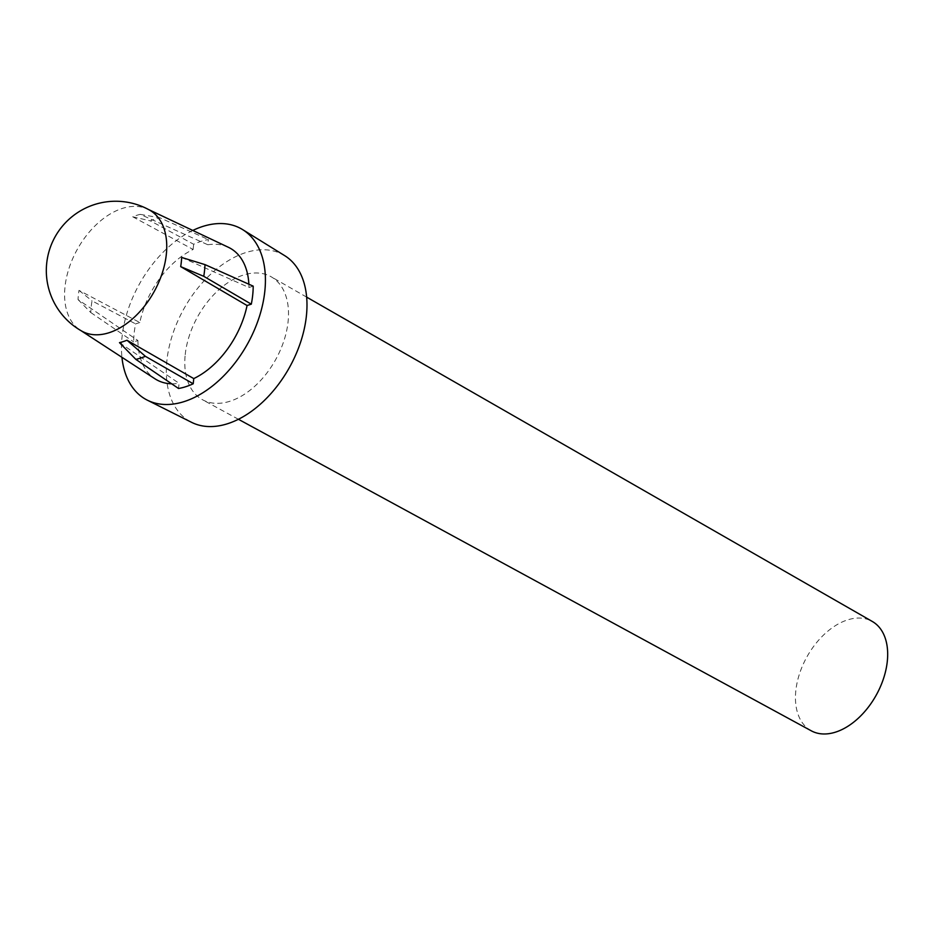 <?xml version="1.0" encoding="UTF-8"?>
<svg xmlns="http://www.w3.org/2000/svg" width="934" height="934" viewBox="0 0 934 934"><rect width="100%" height="100%" fill="white"/><g stroke="black" fill="none" stroke-linecap="round" stroke-linejoin="round"><path stroke-width="0.7" stroke-dasharray="4.67 3.5" d="M149.487 210.045A69.349 43.851 -60.8 0 0 147.817 209.181A69.349 43.851 -60.8 0 0 122.202 208.469A69.349 43.851 -60.8 0 0 65.006 286.843A69.349 43.851 -60.8 0 0 80.242 330.169A69.349 43.851 -60.8 0 0 81.853 331.138M811.284 730.82A62.613 39.59 119.2 0 1 795.826 690.705A62.613 39.59 119.2 0 1 825.493 633.217A62.613 39.59 119.2 0 1 872.344 621.495M185.212 354.663A70.412 44.517 119.2 0 1 218.579 290.019A70.412 44.517 119.2 0 1 271.269 276.838A70.412 44.517 119.2 0 1 288.092 321.658A70.412 44.517 119.2 0 1 255.075 385.987A70.412 44.517 119.2 0 1 202.596 399.787A70.412 44.517 119.2 0 1 185.212 354.663M284.707 255.659A95.501 60.383 -60.8 0 0 212.847 272.238A95.501 60.383 -60.8 0 0 166.894 360.547A95.501 60.383 -60.8 0 0 191.598 422.343M192.778 230.453A97.731 61.796 -60.8 0 0 122.05 336.941A97.731 61.796 -60.8 0 0 121.934 357.29M181.651 257.445L248.958 287.509A75.374 47.657 -60.8 0 0 248.864 284.216M228.386 247.288A75.374 47.657 -60.8 0 0 207.827 244.755L208.375 239.559A81.13 51.288 -60.8 0 0 193.677 244.276L150.397 220.856A77.592 49.058 119.2 0 1 159.936 217.797L208.375 239.559M139.82 322.522L135.593 323.888A81.13 51.288 -60.8 0 0 134.181 333.041A81.13 51.288 -60.8 0 0 133.69 341.902L137.928 340.548L78.036 299.569A70.447 44.54 119.2 0 1 78.386 295.016A70.447 44.54 119.2 0 1 79.005 290.381L139.82 322.522A75.374 47.657 -60.8 0 1 193.128 249.471L132.71 216.77A70.447 44.54 119.2 0 1 140.217 214.365L207.827 244.755M78.036 299.569L90.796 312.551A77.592 49.058 119.2 0 1 91.205 306.772A77.592 49.058 119.2 0 1 92.022 300.853L135.593 323.888M90.796 312.551L133.69 341.902M248.958 287.509L253.196 286.143M140.217 214.365L159.936 217.797M132.71 216.77L150.397 220.856M193.128 249.471L193.677 244.276M79.005 290.381L92.022 300.853M119.482 342.65L179.059 383.302L178.522 388.486M137.928 340.548A75.374 47.657 -60.8 0 0 154.939 378.784M171.634 383.804A75.374 47.657 -60.8 0 0 179.059 383.302M306.656 297.129L271.269 276.838M147.817 209.181L148.564 209.531M80.242 330.169L80.931 330.613M238.427 419.284L202.596 399.787"/><path stroke-width="1.4" d="M204.99 264.614L181.651 257.445A70.447 44.54 119.2 0 1 181.313 261.999A70.447 44.54 119.2 0 1 180.694 266.634L247.066 305.523L251.304 304.169A81.13 51.288 -60.8 0 0 253.196 286.143L204.99 264.614A77.592 49.058 119.2 0 1 204.569 270.393A77.592 49.058 119.2 0 1 203.752 276.312L251.304 304.169M81.853 331.138A69.349 43.851 -60.8 0 0 109.138 332.702A69.349 43.851 -60.8 0 0 166.334 254.328A69.349 43.851 -60.8 0 0 149.487 210.045A69.349 69.349 0 0 0 46.7 263.341A69.349 69.349 0 0 0 81.853 331.138M306.656 297.129L872.344 621.495A62.613 39.59 119.2 0 1 887.3 661.354A62.613 39.59 119.2 0 1 857.937 718.55A62.613 39.59 119.2 0 1 811.284 730.82L238.427 419.284M121.934 357.29A97.731 61.796 -60.8 0 0 147.339 400.172L191.598 422.343A95.501 60.383 -60.8 0 0 262.337 402.379A95.501 60.383 -60.8 0 0 306.41 315.774A95.501 60.383 -60.8 0 0 284.707 255.659L242.618 229.601A97.731 61.796 -60.8 0 0 192.778 230.453M147.339 400.172A97.731 61.796 -60.8 0 0 219.723 379.753A97.731 61.796 -60.8 0 0 264.836 291.116A97.731 61.796 -60.8 0 0 242.618 229.601M248.864 284.216A75.374 47.657 -60.8 0 0 228.386 247.288L148.564 209.531M203.752 276.312L180.694 266.634M135.839 359.368L178.522 388.486A81.13 51.288 -60.8 0 0 193.21 383.769L145.377 356.309A77.592 49.058 119.2 0 1 135.839 359.368L119.482 342.65A70.447 44.54 119.2 0 0 126.977 340.233L193.758 378.585L193.21 383.769M126.977 340.233L145.377 356.309M80.931 330.613L154.939 378.784A75.374 47.657 -60.8 0 0 171.634 383.804M193.758 378.585A75.374 47.657 -60.8 0 0 247.066 305.523"/></g></svg>
